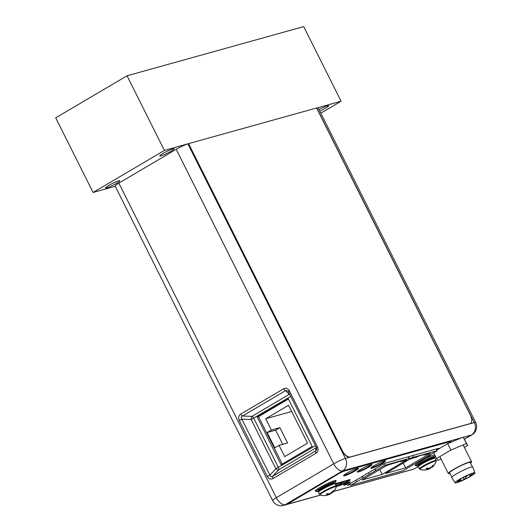 <?xml version="1.0" encoding="UTF-8"?>
<svg xmlns="http://www.w3.org/2000/svg" width="532" height="532" viewBox="0 0 532 532"><rect width="100%" height="100%" fill="white"/><g stroke="black" fill="none" stroke-linecap="round" stroke-linejoin="round"><path stroke-width="0.8" d="M470.361 423.485A8.532 4.316 -120.5 0 1 469.823 423.711L350.349 456.968A8.532 4.316 -120.5 0 1 342.282 450.577L188.574 143.627L316.587 107.996L470.295 414.947A8.532 4.316 -120.5 0 1 470.361 423.485L470.108 423.632A8.532 4.316 59.5 0 1 469.57 423.864L350.089 457.121A8.532 4.316 59.5 0 1 342.029 450.73L188.321 143.773L187.896 143.893A9.39 1.084 153.4 0 0 176.225 149.312L118.842 183.134A9.39 1.084 153.4 0 0 115.138 186.027L272.643 500.559A9.39 1.084 -26.6 0 1 276.347 497.666L333.73 463.844A9.39 1.084 -26.6 0 1 345.401 458.424L474.265 422.554A9.39 1.084 -26.6 0 1 475.681 422.461L318.176 107.93A9.39 1.084 153.4 0 0 316.759 108.023L341.085 101.253L303.699 26.6L127.042 75.777L55.707 117.818L93.087 192.471L164.421 150.43L127.042 75.777M317.464 446.887C318.588 449.673 318.116 451.774 316.048 453.191A2.56 1.297 -120.5 0 1 315.795 450.857L316.799 449.267L316.454 447.678L317.464 446.887L289.408 390.86L288.444 391.678M316.799 449.267L316.454 447.678L288.397 391.652L287.878 390.9L285.624 390.608A2.56 1.297 -120.5 0 1 283.762 388.726C286.11 387.662 287.992 388.373 289.408 390.86M239.274 420.406C238.156 417.62 238.629 415.519 240.697 414.102A2.56 1.297 59.5 0 0 242.559 415.991C241.089 416.722 240.85 417.773 241.847 419.143L239.274 420.406L267.33 476.433L269.904 475.169C270.389 476.685 271.333 477.044 272.723 476.24A2.56 1.297 59.5 0 0 272.976 478.574C270.628 479.638 268.746 478.926 267.33 476.433M371.542 467.375A7.342 0.851 153.4 0 0 371.549 467.389A7.342 0.851 153.4 0 0 375.193 466.391A7.342 0.851 153.4 0 0 381.783 463.079A7.342 0.851 153.4 0 0 384.676 460.818M357.89 471.179A7.342 0.851 153.4 0 0 357.896 471.192A7.342 0.851 153.4 0 0 361.534 470.188A7.342 0.851 153.4 0 0 368.124 466.883A7.342 0.851 153.4 0 0 371.017 464.622M344.231 474.976A7.342 0.851 153.4 0 0 344.237 474.99A7.342 0.851 153.4 0 0 347.881 473.992A7.342 0.851 153.4 0 0 354.472 470.687A7.342 0.851 153.4 0 0 357.364 468.426M437.304 448.702L436.353 449.261M349.97 484.073L348.812 484.399M346.438 481.679A4.908 0.565 153.4 0 0 348.374 480.163A4.908 0.565 153.4 0 0 345.933 480.828A4.908 0.565 153.4 0 0 341.531 483.043A4.908 0.565 153.4 0 0 339.596 484.559A4.908 0.565 153.4 0 0 342.029 483.887A4.908 0.565 153.4 0 0 346.438 481.679M335.985 485.517A4.908 0.565 153.4 0 0 340.034 483.462A4.908 0.565 153.4 0 0 341.97 481.945A4.908 0.565 153.4 0 0 335.519 484.599M335.286 484.127A4.908 0.565 153.4 0 0 335.566 483.728A4.908 0.565 153.4 0 0 335.386 483.668M282.279 464.057L258.525 416.629L288.43 399M288.278 398.687L312.184 446.434L281.115 464.749L257.202 416.995L288.278 398.687M289.94 394.731A2.56 1.297 59.5 0 0 289.268 394.358A2.56 2.254 135.8 0 1 289.694 394.239M315.443 445.663L275.835 468.752L269.904 475.169L241.847 419.143L251.19 419.535A2.56 1.35 92.4 0 1 251.902 416.383A2.56 1.297 -120.5 0 1 253.764 418.272L278.409 467.488A2.56 1.297 -120.5 0 1 278.662 469.823A2.56 1.556 42.8 0 1 275.835 468.752L251.19 419.535L290.798 396.446M316.367 447.512A2.56 2.461 4.5 0 1 316.035 447.798A2.56 1.297 59.5 0 0 316.208 447.186M287.872 390.907L288.404 391.605M258.525 416.629L257.202 416.995M374.821 469.071A19.744 9.988 59.5 0 0 375.792 470.049L375.978 470.414L384.603 465.334L408.709 458.617L408.456 458.112A16.213 13.859 -105.6 0 0 408.543 456.709M384.603 465.334L383.818 463.764M413.145 455.425A15.528 13.273 -105.6 0 1 412.978 457.434L437.085 450.724L436.227 449.001M408.875 456.616A15.528 13.273 74.4 0 1 408.709 458.617L412.978 457.434M437.085 450.724L403.103 470.754L350.615 485.364L375.978 470.414A19.744 9.988 -120.5 0 1 374.688 469.144M362.073 480.004L386.797 465.427L401.893 460.739L400.303 461.67L406.854 459.848L382.129 474.424L362.073 480.004M423.771 455.139L430.322 453.317L405.597 467.887L385.54 473.473L410.272 458.897L416.822 457.074L418.405 456.137L425.361 454.202L423.771 455.139L423.558 454.707M350.615 485.364L349.83 483.794M362.139 476.546A19.744 9.988 59.5 0 0 363.11 477.517L363.296 477.889A19.744 9.988 -120.5 0 1 362.006 476.619M368.35 472.882A19.744 9.988 59.5 0 0 369.64 474.152M355.669 480.356A19.744 9.988 59.5 0 0 356.959 481.626M400.091 461.237L400.303 461.67M379.715 469.603L382.129 474.424M403.183 463.073L405.597 467.887M267.124 432.529L271.373 430.022L265.721 418.731L288.543 405.278L307.523 443.169L284.693 456.622L279.041 445.331L274.791 447.838L267.124 432.529L275.656 430.149L279.905 427.648L271.373 430.022M279.041 445.331L287.573 442.957L279.905 427.648M291.662 411.509L265.721 418.731M282.745 444.3L275.656 430.149M435.09 458.398A9.343 1.077 153.4 0 0 430.454 459.675A9.343 1.077 153.4 0 0 422.062 463.884A9.343 1.077 153.4 0 0 418.378 466.77L419.442 468.892A9.343 1.077 -26.6 0 1 423.126 466.005A9.343 1.077 -26.6 0 1 431.519 461.796A9.343 1.077 -26.6 0 1 436.154 460.526L435.09 458.398M419.442 468.892L420.027 469.39A9.104 1.051 -26.6 0 1 423.512 466.504A9.104 1.051 153.4 0 1 432.09 462.228A9.104 1.051 153.4 0 1 436.2 461.291L436.154 460.526M436.2 461.291A12.702 12.702 0 0 1 431.944 467.375L431.924 467.355A12.455 6.071 -112.9 0 0 432.596 466.484A12.675 10.833 -105.6 0 0 433.5 465.294L432.689 465.52A12.675 10.833 74.4 0 1 431.791 466.71A12.455 12.369 148 0 1 430.095 467.867A12.455 10.78 -128.2 0 1 428.34 468.306A12.675 6.417 -120.5 0 1 427.309 468.02L426.099 468.725A12.675 6.417 59.5 0 0 427.136 469.018L427.382 469.463A12.455 6.071 67.1 0 1 426.464 469.849A12.675 10.833 74.4 0 1 425.999 469.929A12.702 12.702 0 0 1 420.027 469.39M432.596 466.484L432.356 465.999M431.924 467.355L431.652 466.817M426.837 468.28L426.099 468.725M426.917 468.233L427.136 469.018M428.772 468.233L427.169 469.038M431.186 467.169L430.84 467.409M431.878 466.93L431.259 467.269M426.99 469.676A12.675 10.833 -105.6 0 0 427.269 469.623A12.455 12.369 -32 0 0 429.211 468.958A12.455 10.78 51.8 0 0 430.721 468.02A12.675 6.417 59.5 0 0 431.246 467.296M430.721 468.02L430.514 467.615M429.211 468.958L428.839 468.22M433.5 465.294L432.396 465.946M427.382 469.463L427.003 468.712M419.209 465.374A10.667 1.23 -26.6 0 1 416.436 465.846A10.667 1.23 -26.6 0 1 420.646 462.554A10.667 1.23 -26.6 0 1 435.389 456.197M435.515 456.449A10.667 1.23 -26.6 0 1 433.48 458.225M434.824 455.06A10.667 1.23 153.4 0 0 425.893 458.318M415.871 464.549A10.667 1.23 153.4 0 0 415.871 464.709L416.436 465.846M335.193 483.94A9.343 1.077 153.4 0 0 330.552 485.211A9.343 1.077 153.4 0 0 322.166 489.427A9.343 1.077 153.4 0 0 318.482 492.306L319.546 494.428A9.343 1.077 -26.6 0 1 323.23 491.548A9.343 1.077 -26.6 0 1 331.616 487.332A9.343 1.077 -26.6 0 1 336.257 486.062L335.193 483.94M319.546 494.428L320.131 494.933A9.104 1.051 -26.6 0 1 323.616 492.04A9.104 1.051 153.4 0 1 332.194 487.771A9.104 1.051 153.4 0 1 336.304 486.833L336.257 486.062M336.304 486.833A12.702 12.702 0 0 1 332.041 492.918L332.028 492.898A12.455 6.071 -112.9 0 0 332.7 492.02A12.675 10.833 -105.6 0 0 333.604 490.83L332.793 491.056A12.675 10.833 74.4 0 1 331.888 492.246A12.455 12.369 148 0 1 330.199 493.403A12.455 10.78 -128.2 0 1 328.444 493.849A12.675 6.417 -120.5 0 1 327.406 493.556L326.202 494.268A12.675 6.417 59.5 0 0 327.24 494.561L327.486 495.006A12.455 6.071 67.1 0 1 326.562 495.385A12.675 10.833 74.4 0 1 326.103 495.472A12.702 12.702 0 0 1 320.131 494.933M332.7 492.02L332.46 491.541M332.028 492.898L331.755 492.359M326.941 493.822L326.202 494.268M327.014 493.776L327.24 494.561M328.876 493.769L327.273 494.574M331.283 492.712L330.937 492.951M331.981 492.472L331.363 492.805M327.094 495.212A12.675 10.833 -105.6 0 0 327.373 495.159A12.455 12.369 -32 0 0 329.315 494.494A12.455 10.78 51.8 0 0 330.824 493.563A12.675 6.417 59.5 0 0 331.343 492.838M330.824 493.563L330.618 493.157M329.315 494.494L328.942 493.756M333.604 490.83L332.5 491.482M327.486 495.006L327.107 494.248M319.313 490.91A10.667 1.23 -26.6 0 1 316.54 491.382A10.667 1.23 -26.6 0 1 320.743 488.09A10.667 1.23 -26.6 0 1 330.319 483.282A10.667 1.23 -26.6 0 1 335.619 481.832A10.667 1.23 -26.6 0 1 333.577 483.768M335.619 481.832L335.047 480.695A10.667 1.23 153.4 0 0 334.934 480.602M315.981 490.065A10.667 1.23 153.4 0 0 315.968 490.245L316.54 491.382M449.966 473.447A13.014 1.503 -26.6 0 1 448.316 473.487A13.014 1.503 -26.6 0 1 453.45 469.477A13.014 1.503 -26.6 0 1 465.134 463.611A13.014 1.503 -26.6 0 1 471.591 461.836A13.014 1.503 -26.6 0 1 470.567 463.133M472.443 466.877L470.255 462.501A11.518 1.33 153.4 0 0 464.536 464.07A11.518 1.33 153.4 0 0 454.195 469.264A11.518 1.33 153.4 0 0 449.653 472.822L451.841 477.191M474.963 472.868L472.808 467.029A11.777 1.363 153.4 0 0 467.016 468.592A11.777 1.363 153.4 0 0 456.383 473.926A11.777 1.363 153.4 0 0 451.748 477.576L455.126 482.797A11.092 1.283 -26.6 0 1 459.495 479.365A11.092 1.283 -26.6 0 1 469.51 474.338A11.092 1.283 -26.6 0 1 474.963 472.868A11.092 1.283 -26.6 0 1 470.587 476.273A11.092 1.283 -26.6 0 1 455.126 482.797M457.753 482.112L465.42 478.893A9.815 1.137 153.4 0 0 469.949 476.453A9.815 1.137 153.4 0 0 473.812 473.427A9.815 1.137 153.4 0 0 464.655 476.738A9.815 1.137 153.4 0 0 460.133 479.186A9.815 1.137 153.4 0 0 457.048 481.227L457.753 482.112L457.234 481.081M460.06 480.921L458.571 481.546L460.06 480.921M466.777 476.266L465.294 476.898L466.777 476.266M460.373 479.924L458.883 480.556L460.373 479.924M465.58 478.474L464.09 479.106L465.58 478.474M471.219 475.036L469.729 475.661L471.219 475.036M441.075 459.03L437.75 460.433L436.559 458.531L450.91 450.072L466.451 443.515L467.635 445.417L463.226 437.071L447.917 443.528M467.635 445.417L464.343 447.359M436.559 458.531L433.66 452.739M450.91 450.072L447.698 443.661M466.451 443.515L463.226 437.071M188.574 143.627L164.421 150.43M451.136 441.427L450.531 441.075L343.3 470.926L288.125 503.046L287.114 503.837L287.3 504.216L340.307 472.782L343.486 471.305L450.724 441.454L450.059 442.272L436.779 450.099M416.11 465.194A11.691 1.35 -26.6 0 1 415.213 465.274M429.317 455.299A11.092 1.283 153.4 0 0 429.331 455.332A11.092 1.283 153.4 0 0 430.222 455.412L430.029 455.033A11.092 1.283 -26.6 0 1 429.696 455.079M316.221 490.75A11.691 1.35 -26.6 0 1 315.25 490.85M335.898 480.509A11.691 1.35 -26.6 0 1 335.293 481.181M437.43 448.662L436.373 449.287M349.996 484.127L348.62 484.512M385.354 460.719A8.233 0.951 -26.6 0 1 382.195 462.98A8.233 0.951 -26.6 0 1 370.997 467.907M371.695 464.516A8.233 0.951 -26.6 0 1 368.543 466.777A8.233 0.951 -26.6 0 1 357.338 471.711M358.043 468.32A8.233 0.951 -26.6 0 1 354.884 470.581A8.233 0.951 -26.6 0 1 343.685 475.508M349.923 479.625A6.83 0.791 -26.6 0 1 347.363 481.427A6.83 0.791 -26.6 0 1 338.877 485.37L336.271 486.095M349.664 481.999A3.624 0.419 -26.6 0 1 348.586 482.704A3.624 0.419 -26.6 0 1 344.071 484.798M430.441 455.432L419.781 461.922A11.691 1.35 153.4 0 0 415.173 465.527A11.691 1.35 153.4 0 0 416.303 465.573M418.365 466.724L413.57 469.151L333.677 491.388M320.51 495.053L287.3 504.216M335.479 481.56A11.691 1.35 153.4 0 0 336.118 480.635A11.691 1.35 153.4 0 0 330.319 482.225A11.691 1.35 153.4 0 0 319.818 487.498A11.691 1.35 153.4 0 0 315.217 491.103A11.691 1.35 153.4 0 0 316.414 491.129M350.189 484.506L347.23 485.33L384.39 463.432L439.006 448.223L436.559 449.666M382.388 463.359A8.233 0.951 153.4 0 0 385.634 460.812A8.233 0.951 153.4 0 0 381.544 461.936A8.233 0.951 153.4 0 0 374.149 465.646A8.233 0.951 153.4 0 0 370.904 468.187A8.233 0.951 153.4 0 0 374.993 467.069A8.233 0.951 153.4 0 0 382.388 463.359M368.729 467.156A8.233 0.951 153.4 0 0 371.974 464.616A8.233 0.951 153.4 0 0 367.891 465.739A8.233 0.951 153.4 0 0 360.497 469.45A8.233 0.951 153.4 0 0 357.251 471.99A8.233 0.951 153.4 0 0 361.334 470.867A8.233 0.951 153.4 0 0 368.729 467.156M355.077 470.96A8.233 0.951 153.4 0 0 358.322 468.419A8.233 0.951 153.4 0 0 354.232 469.537A8.233 0.951 153.4 0 0 346.844 473.247A8.233 0.951 153.4 0 0 343.599 475.788A8.233 0.951 153.4 0 0 347.682 474.67A8.233 0.951 153.4 0 0 355.077 470.96M334.947 483.834A6.83 0.791 153.4 0 1 336.41 483.329L349.211 479.771A6.83 0.791 153.4 0 1 350.242 479.698A6.83 0.791 153.4 0 1 347.556 481.806A6.83 0.791 153.4 0 1 339.07 485.749L336.357 486.501M348.779 483.083A3.624 0.419 153.4 0 0 350.209 481.965A3.624 0.419 153.4 0 0 348.407 482.458A3.624 0.419 153.4 0 0 345.148 484.093A3.624 0.419 153.4 0 0 343.719 485.211A3.624 0.419 153.4 0 0 345.521 484.719A3.624 0.419 153.4 0 0 348.779 483.083M320.816 113.196L341.085 101.253M115.271 186.293L93.087 192.471M319.812 111.188A7.98 0.924 153.4 0 0 325.491 108.249A7.98 0.924 153.4 0 0 328.636 105.782A7.98 0.924 153.4 0 0 319.02 109.612M170.938 151.268A7.98 0.924 -26.6 0 1 163.776 154.865A7.98 0.924 -26.6 0 1 159.813 155.949A7.98 0.924 -26.6 0 1 162.958 153.489A7.98 0.924 -26.6 0 1 170.12 149.891A7.98 0.924 -26.6 0 1 174.084 148.807A7.98 0.924 -26.6 0 1 170.938 151.268M116.661 183.254A7.98 0.924 -26.6 0 1 109.492 186.852A7.98 0.924 -26.6 0 1 105.535 187.942A7.98 0.924 -26.6 0 1 108.681 185.475A7.98 0.924 -26.6 0 1 115.843 181.884A7.98 0.924 -26.6 0 1 119.806 180.794A7.98 0.924 -26.6 0 1 116.661 183.254M118.842 183.134L276.347 497.666A9.39 4.748 59.5 0 0 285.212 504.695A9.39 8.02 74.4 0 1 283.556 505.4L320.616 495.086M461.67 437.73L342.601 470.873A9.39 4.748 -120.5 0 1 333.73 463.844L176.225 149.312M316.048 453.191L272.976 478.574M240.697 414.102L283.762 388.726M187.896 143.893L345.401 458.424A9.39 8.02 74.4 0 1 342.601 470.873L285.212 504.695L287.26 504.123M464.522 439.193L472.057 434.75A9.39 4.748 -120.5 0 1 471.465 435.003A9.39 8.02 -105.6 0 0 474.265 422.554L316.759 108.023M464.483 439.119L471.465 435.003L463.339 437.264M333.604 491.468L412.426 469.53A9.39 8.02 -105.6 0 0 413.258 469.237M251.902 416.383L289.268 394.358L285.624 390.608L242.559 415.991L251.902 416.383M316.035 447.798L278.662 469.823L272.723 476.24L315.795 450.857L316.035 447.798M419.356 465.646L419.296 465.553A7.98 0.924 -26.6 0 1 422.441 463.086A7.98 0.924 -26.6 0 1 429.603 459.495A7.98 0.924 -26.6 0 1 433.567 458.404L433.414 458.105A7.98 0.924 153.4 0 0 429.457 459.189A7.98 0.924 153.4 0 0 422.288 462.787A7.98 0.924 153.4 0 0 419.143 465.247L418.81 464.975L419.289 464.902M433.095 458.012A8.658 1.004 153.4 0 0 430.94 457.766A8.658 1.004 153.4 0 0 421.643 462.275A8.658 1.004 153.4 0 0 419.263 464.935M319.459 491.189L319.4 491.089A7.98 0.924 -26.6 0 1 322.545 488.629A7.98 0.924 -26.6 0 1 329.707 485.031A7.98 0.924 -26.6 0 1 333.67 483.947L333.517 483.641A7.98 0.924 153.4 0 0 329.554 484.732A7.98 0.924 153.4 0 0 322.392 488.323A7.98 0.924 153.4 0 0 319.247 490.79L318.914 490.511L319.393 490.444M333.192 483.548A8.658 1.004 153.4 0 0 331.037 483.309A8.658 1.004 153.4 0 0 321.747 487.811A8.658 1.004 153.4 0 0 319.366 490.471M450.724 441.454L450.531 441.075M430.222 455.412L430.029 455.033M288.125 503.046L288.311 503.425M340.307 472.782L340.114 472.403M343.3 470.926L343.486 471.305M339.07 485.749L338.877 485.37M412.426 469.53A9.39 9.39 0 0 0 413.404 469.197M272.643 500.559A9.39 9.39 0 0 0 283.556 505.4M472.057 434.75A9.39 9.39 0 0 0 475.681 422.461M433.055 458.012L433.394 457.666L433.414 458.105M333.158 483.548L333.498 483.209L333.517 483.641M439.858 456.589L448.316 473.487M463.119 444.918L471.591 461.836M458.045 480.496L458.571 481.546M460.193 480.024L460.479 480.589M465.101 476.519L465.294 476.898M467.029 475.601L467.196 475.941M458.651 480.09L458.883 480.556M460.479 478.98L460.792 479.598M463.266 477.45L464.09 479.106M465.374 476.905L465.999 478.148M469.224 474.644L469.729 475.661M471.219 473.872L471.638 474.704"/></g></svg>
